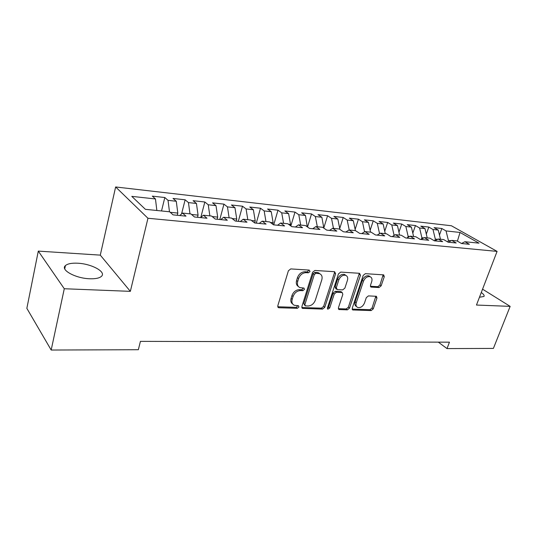 <?xml version="1.0" encoding="UTF-8"?>
<svg xmlns="http://www.w3.org/2000/svg" width="537" height="537" viewBox="0 0 537 537"><rect width="100%" height="100%" fill="white"/><g stroke="black" fill="none" stroke-linecap="round" stroke-linejoin="round"><path stroke-width="0.81" d="M310.017 271.527L309.245 270.091L290.765 268.916L288.396 270.776L277.797 305.781L278.475 307.647L278.972 307.748L297.344 308.312L298.948 307.036L298.491 305.748L294.31 305.285C292.168 304.211 291.463 302.23 292.195 299.331L293.081 296.464C294.565 292.759 297.028 290.799 300.478 290.584L302.834 290.692L304.445 289.409L303.969 288.08L299.915 287.604C297.686 286.516 296.948 284.462 297.706 281.455L298.599 278.549C300.102 274.796 302.579 272.836 306.043 272.662L308.399 272.803L310.017 271.527M298.364 286.483C296.458 285.275 295.867 283.294 296.585 280.536L297.471 277.636C298.975 273.89 301.445 271.93 304.902 271.762L307.258 271.91L308.943 270.071M277.743 306.768L296.243 307.359L297.914 305.667M292.772 304.117C290.96 302.935 290.403 301.022 291.094 298.377L291.974 295.518C293.457 291.826 295.921 289.866 299.364 289.651L301.713 289.758L303.392 288M479.467 297.236L483.971 296.471C484.555 295.531 483.656 294.209 481.28 292.504M77.744 263.217C71.723 262.929 67.615 263.721 65.42 265.607C60.097 269.836 75.469 278.347 89.592 278.757C95.505 278.965 99.473 278.146 101.493 276.3C106.521 271.91 91.512 263.781 77.744 263.217M379.035 287.543L381.149 285.832L384.264 276.723L383.693 274.877L365.368 273.669L363.193 275.414L352.252 308.191L352.809 309.956L371.154 310.587L373.249 308.876L376.954 298.075L376.41 296.296L368.442 295.894L366.308 297.626L364.475 303.043C362.858 306.526 360.616 308.003 357.749 307.479C356.105 306.661 355.615 305.083 356.266 302.734L363.475 281.2C365.066 277.723 367.281 276.233 370.134 276.723C371.873 277.562 372.396 279.206 371.705 281.67L370.49 285.254L371.06 287.08L379.035 287.543L377.833 286.677L379.948 284.966L383.136 274.803M449.456 342.163L140.425 341.371L138.345 349.721L51.183 350.037L64.279 288.738L130.35 291.349L147.957 218.264L497.087 251.39L476.46 305.043L510.15 306.372L493.396 348.419L447.019 348.587L449.456 342.163M335.605 273.702L334.585 271.709L314.91 270.453L312.608 272.279L301.881 306.56L302.519 308.392L322.556 309.09L324.778 307.305L335.605 273.702L334.437 272.823L334.491 271.702M340.693 272.098L359.515 273.293L360.468 275.246L349.533 308.104L347.372 309.856L339.022 309.527L338.438 307.748L342.821 294.39L342.217 292.558L336.457 292.235L334.242 294.014L329.698 308.016L327.852 309.205L327.436 307.943L338.458 273.883L340.693 272.098M147.957 218.264L115.636 186.963L451.409 225.762L497.087 251.39M161.523 210.96L164.819 197.529L152.32 196.133L155.462 198.965L131.787 196.361L145.399 209.329L169.652 211.786L173.068 214.867L185.997 216.149L182.513 213.088L190.95 213.948L194.475 216.995L206.987 218.237L203.395 215.209L211.565 216.035L215.196 219.049L227.312 220.257L223.62 217.257L231.534 218.062L235.26 221.043L247 222.211L243.214 219.244L250.88 220.022L254.699 222.976L266.07 224.104L262.204 221.17L269.641 221.922L273.541 224.849L284.57 225.943L280.623 223.036L287.832 223.768L291.813 226.661L302.512 227.722L298.491 224.849L305.493 225.56L309.534 228.42L319.918 229.453L315.837 226.607L322.636 227.299L326.744 230.131L336.827 231.132L332.685 228.312L339.283 228.984L343.452 231.789L353.245 232.763L349.05 229.977L355.46 230.628L359.683 233.4L369.201 234.347L364.952 231.588L371.188 232.219L375.457 234.964L384.714 235.884L380.418 233.152L386.486 233.77L390.795 236.488L399.797 237.381L395.46 234.682L401.361 235.28L405.71 237.972L414.47 238.837L410.093 236.166L415.839 236.75L420.229 239.415L428.748 240.261L424.344 237.609L429.936 238.173L434.359 240.818L442.656 241.637L438.212 239.019L443.663 239.569L448.113 242.18L456.195 242.986L451.731 240.388L457.034 240.925L461.511 243.509L469.392 244.295L464.894 241.724L461.511 243.509M164.819 197.529L168.027 200.348L176.27 201.254L177.814 213.082L177.264 215.283M181.553 213.948L185.137 199.804L173.021 198.448L176.27 201.254M185.137 199.804L188.447 202.59L196.441 203.469L198.066 215.122L197.502 217.297M200.811 217.398L204.839 202.006L193.092 200.69L196.441 203.469M204.839 202.006L208.242 204.772L215.995 205.624L217.693 217.109L217.123 219.244M219.808 219.512L223.949 204.141L212.551 202.865L215.995 205.624M223.949 204.141L227.446 206.879L234.964 207.712L236.736 219.029L236.152 221.13M238.307 221.345L242.496 206.215L231.434 204.98L234.964 207.712M242.496 206.215L246.074 208.933L253.37 209.732L255.209 220.895L254.632 222.922M256.27 223.13L260.505 208.228L249.765 207.027L253.37 209.732M260.505 208.228L264.157 210.92L271.245 211.699L273.138 222.707L272.702 224.218M273.716 224.862L277.998 210.189L267.56 209.021L271.245 211.699M277.998 210.189L281.717 212.853L288.604 213.605L290.557 224.473L290.242 225.52M290.853 225.963L294.994 212.088L284.852 210.954L288.604 213.605M294.994 212.088L298.78 214.726L305.472 215.465L307.278 226.822M307.533 227.003L311.52 213.934L301.66 212.833L305.472 215.465M311.52 213.934L315.367 216.552L321.871 217.263L323.838 228.124M323.885 227.621L327.59 215.733L317.998 214.659L321.871 217.263M327.59 215.733L331.49 218.324L337.82 219.022L339.908 229.406M339.72 228.487L343.224 217.485L333.893 216.438L337.82 219.022M343.224 217.485L347.177 220.049L353.333 220.727L355.387 230.615M355.132 229.386L358.441 219.183L349.359 218.17L353.333 220.727M358.441 219.183L362.441 221.727L368.436 222.385L370.523 232.152M370.127 230.306L373.255 220.841L364.415 219.855L368.436 222.385M373.255 220.841L377.303 223.365L383.136 224.003L385.264 233.649M384.734 231.239L387.687 222.459L379.075 221.492L383.136 224.003M387.687 222.459L391.768 224.956L397.454 225.58L399.609 235.099M398.951 232.192L401.743 224.03L393.353 223.09L397.454 225.58M401.743 224.03L405.865 226.507L411.402 227.111L413.591 236.522M412.805 233.152L415.45 225.56L407.268 224.647L411.402 227.111M415.45 225.56L419.598 228.017L424.995 228.608L427.21 237.898M426.311 234.119L428.808 227.057L420.833 226.164L424.995 228.608M428.808 227.057L432.983 229.487L438.246 230.064L440.488 239.247M439.474 235.085L441.837 228.514L434.057 227.641L438.246 230.064M441.837 228.514L446.039 230.923L460.028 232.461L478.997 243.154L464.894 241.724M451.731 240.388L448.348 242.207M451.154 240.697L448.395 240.415L447.818 242.006M446.039 230.923L448.395 240.415M460.028 232.461L457.41 241.14M438.212 239.019L434.856 240.865M437.642 239.327L435.312 239.093L434.688 240.845M432.983 229.487L435.312 239.093M424.344 237.609L421.001 239.489M423.774 237.931L421.894 237.737L421.35 239.294M419.598 228.017L421.894 237.737M410.093 236.166L406.771 238.079M409.53 236.488L408.133 236.347L407.724 237.529M405.865 226.507L408.133 236.347M395.46 234.682L392.158 236.622M394.896 235.011L394.004 234.924L393.742 235.689M391.768 224.956L394.004 234.924M380.418 233.152L377.142 235.132M379.86 233.494L379.397 233.77M377.303 223.365L379.505 233.454M364.952 231.588L361.71 233.602M362.441 221.727L364.576 231.816M349.05 229.977L345.835 232.024M347.177 220.049L349.218 229.99M332.685 228.312L329.503 230.4M331.49 218.324L333.49 228.4M315.837 226.607L312.695 228.735M323.925 227.842L323.341 227.782M315.367 216.552L317.32 226.755M298.491 224.849L295.397 227.017M307.479 226.178L306.184 226.05M298.78 214.726L300.686 225.07M280.623 223.036L277.569 225.245M290.557 224.473L288.517 224.265M281.717 212.853L283.576 223.338M262.204 221.17L259.203 223.419M273.138 222.707L270.306 222.425M264.157 210.92L265.956 221.553M243.214 219.244L240.267 221.539M255.209 220.895L251.538 220.526M246.074 208.933L247.812 219.707M223.62 217.257L220.734 219.599M236.736 219.029L232.172 218.572M227.446 206.879L229.118 217.814M203.395 215.209L200.576 217.599M217.693 217.109L212.189 216.552M208.242 204.772L209.853 215.861M182.513 213.088L179.761 215.532M198.066 215.122L191.555 214.464M188.447 202.59L189.977 213.847M177.814 213.082L170.236 212.31M168.027 200.348L169.477 211.766M438.299 342.136L447.019 348.587M510.15 306.372L482.562 289.175M130.35 291.349L100.285 255.129L38.295 251.108L64.279 288.738M38.295 251.108L26.85 308.345L51.183 350.037M100.285 255.129L115.636 186.963M155.462 198.965L156.858 210.491M301.821 307.533L321.428 308.151L323.643 306.365L334.437 272.823M315.924 273.266L314.32 274.541L304.888 304.573L305.338 305.862L308.09 306.003C311.447 305.754 313.856 303.821 315.326 300.21L321.791 279.844C322.583 276.823 321.858 274.763 319.616 273.682L315.924 273.266L314.776 272.373L313.172 273.648L314.32 274.541M304.956 305.533L303.781 303.627L313.172 273.648M319.951 273.83L318.461 272.789L317.219 272.528L318.367 273.42M314.776 272.373L317.219 272.528M338.357 308.688L346.224 308.936L348.379 307.191L359.34 273.286M341.707 292.383L340.673 291.578L335.303 291.329L333.094 293.101L328.563 307.083L329.698 308.016M327.369 308.285L328.563 307.083M347.419 280.381C348.097 277.884 347.533 276.206 345.727 275.333C342.74 274.796 340.438 276.32 338.827 279.891L336.296 287.698L337.303 289.638L342.68 289.893L344.882 288.127L347.419 280.381M345.794 275.36L344.553 274.461C341.566 273.924 339.263 275.441 337.659 279.005L338.827 279.891M336.424 289.175L335.759 288.658L335.135 286.798L337.659 279.005M370.409 286.288L377.833 286.677M370.1 276.703L368.932 275.864C366.086 275.374 363.871 276.864 362.287 280.334L363.475 281.2M356.568 306.56C354.937 305.741 354.454 304.164 355.105 301.834L362.287 280.334M352.165 309.124L369.98 309.688L372.074 307.976L375.853 296.216M304.902 271.762L306.043 272.662M297.471 277.636L298.599 278.549M296.585 280.536L297.706 281.455M301.713 289.758L302.834 290.692M299.364 289.651L300.478 290.584M291.974 295.518L293.081 296.464M291.094 298.377L292.195 299.331M296.243 307.359L297.344 308.312M277.891 306.781L278.972 307.748M307.258 271.91L308.399 272.803M323.643 306.365L324.778 307.305M321.428 308.151L322.556 309.09M301.875 307.533L302.982 308.486M303.781 303.627L304.888 304.573M359.273 274.38L360.468 275.246M348.379 307.191L349.533 308.104M346.224 308.936L347.372 309.856M338.377 308.755L339.431 309.614M340.673 291.578L341.834 292.477M335.303 291.329L336.457 292.235M333.094 293.101L334.242 294.014M335.135 286.798L336.296 287.698M370.463 286.463L371.403 287.147M355.105 301.834L356.266 302.734M375.766 297.189L376.954 298.075M372.074 307.976L373.249 308.876M369.98 309.688L371.154 310.587M352.191 309.238L353.198 310.037M383.056 275.877L384.264 276.723M379.948 284.966L381.149 285.832M64.735 268.842L65.42 265.607M277.877 307.11L278.475 307.647M301.969 307.923L302.519 308.392M318.461 272.789L319.616 273.682M338.545 309.144L339.022 309.527M341.055 291.658L342.217 292.558M327.51 308.916L327.852 309.205M344.553 274.461L345.727 275.333M370.631 286.765L371.06 287.08M368.932 275.864L370.134 276.723M352.359 309.601L352.809 309.956"/></g></svg>
